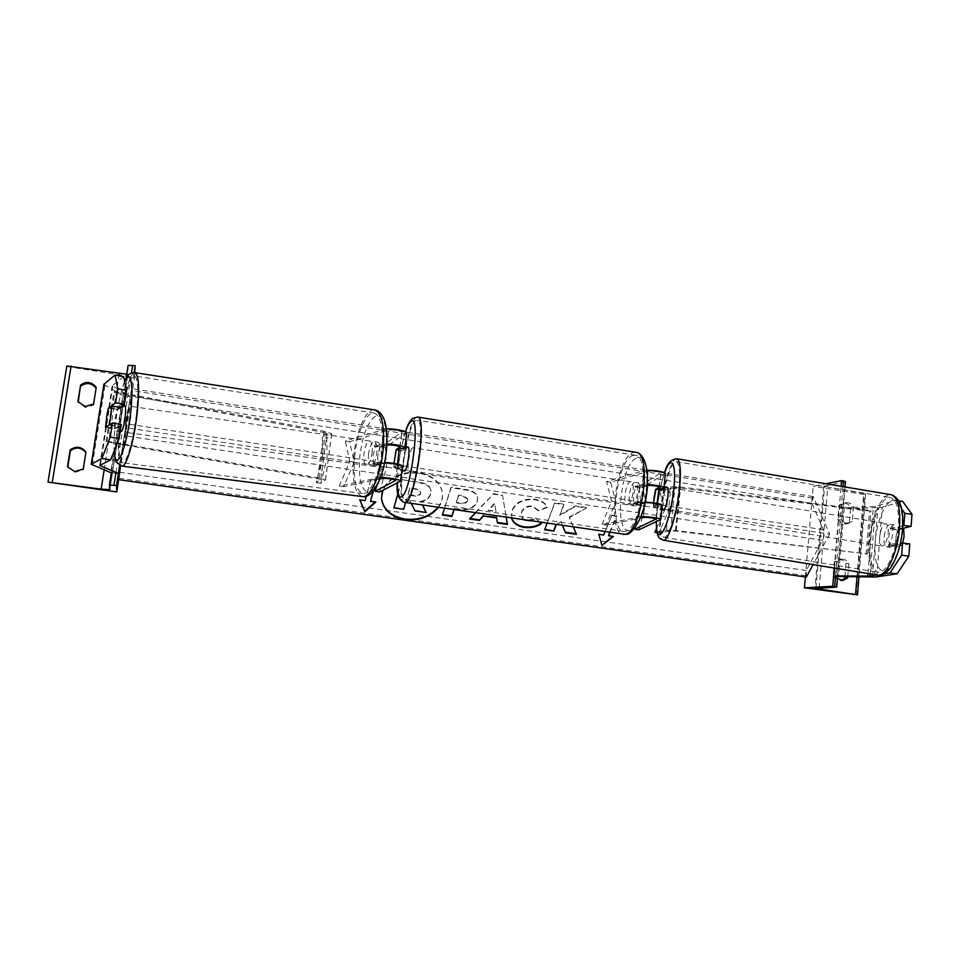 <?xml version="1.0" encoding="UTF-8"?>
<svg xmlns="http://www.w3.org/2000/svg" width="960" height="960" viewBox="0 0 960 960"><rect width="100%" height="100%" fill="white"/><g stroke="black" fill="none" stroke-linecap="round" stroke-linejoin="round"><path stroke-width="0.72" stroke-dasharray="4.8 3.6" d="M402.288 468.012L400.512 470.532L399.636 468.024L393.948 467.16L393.948 463.356L393.984 467.58L397.644 465.384C394.548 463.896 390.12 463.224 384.336 463.38L377.916 464.928L377.628 456.204L380.268 446.748L386.856 444.948M386.904 443.868L375.708 445.92L373.068 455.388L373.344 464.112L384.708 462.36M377.916 464.928L373.344 464.112M380.004 478.932L343.68 486.684L354.192 462.228L349.656 441.744L388.644 430.044C394.416 429.756 398.832 430.44 401.892 432.132L380.928 446.64L382.116 466.452L376.524 486.372M386.316 428.856L345.336 440.952L349.656 441.744M380.568 477.432L339.336 485.952L349.812 461.46L345.336 440.952M400.404 481.26L402.54 465.996M339.336 485.952L343.68 486.684M402.312 466.272L398.724 468.3C398.436 462.9 399.204 456.864 401.04 450.216L403.572 448.632M379.608 491.976L386.64 467.136L385.368 447.336L406.764 432.744M385.368 447.336L380.928 446.64M386.64 467.136L382.116 466.452M349.812 461.46L354.192 462.228M396.852 449.568L401.04 450.216M380.268 446.748L375.708 445.92M393.984 467.58L398.724 468.3M93.588 404.016L93.72 405.024L85.356 407.496L78.228 402.084M48.132 482.364L66.936 366.48L134.58 377.34L134.808 372.624M118.692 479.664L134.58 377.34M93.72 405.024L96.108 388.152M67.764 467.196L75 472.284L83.436 469.68L85.872 452.592M83.436 469.68L83.256 468.972M123.648 376.68L112.284 385.62L130.344 396.492L119.64 465.408L134.076 372.576M128.124 365.34L127.944 373.716L126.732 374.232M67.728 467.448L67.476 466.716M86.1 452.976L85.932 452.184M78.144 402.612L77.94 401.604M96.336 388.536L96.228 387.456M408.024 447.048L407.664 447.132C404.892 448.32 401.688 471.204 404.316 471.108M396.144 450.024L401.82 450.9L403.872 446.544L404.892 447.528M393.948 467.16L397.14 465.312L397.488 464.028M397.14 465.312L402.516 466.128M638.052 482.988L640.62 485.424L645.84 486.228L640.044 487.764L634.872 486.96L638.052 482.988M632.196 505.404C637.044 504.888 639.96 482.592 635.22 482.412L634.584 482.448C629.748 483.24 626.928 505.2 631.644 505.428L632.196 505.404M638.904 502.032L635.688 505.932L633.168 503.388L638.352 504.168L644.136 502.824L638.904 502.032L633.168 503.388M644.136 502.824C646.416 496.86 646.98 491.328 645.84 486.228M640.044 487.764C637.824 493.632 637.26 499.104 638.352 504.168M402.48 466.416L399.636 468.024M401.82 450.9L405.096 448.86M634.872 486.96L640.62 485.424M627.84 504.744C632.64 504.216 635.568 481.908 630.876 481.74L630.24 481.776C625.44 482.58 622.608 504.54 627.288 504.768L627.84 504.744M409.392 471.756C412.188 470.88 415.464 447.624 412.776 447.792L412.404 447.876C409.584 449.052 406.392 471.924 409.068 471.816L409.392 471.756M415.872 420.504C406.476 425.496 396.228 499.596 404.988 499.548L405.888 499.416C415.056 497.664 426.24 419.328 417.252 420.12L415.872 420.504M632.988 455.448C617.124 459.12 608.136 530.412 623.508 531.36L625.068 531.336C640.908 530.676 651 455.64 635.364 455.244L632.988 455.448M120.084 407.304L117.204 409.272L114.864 419.604L114.12 428.928L105.504 427.428M114.12 428.928L121.296 424.524M103.908 384.336L122.784 395.736L130.344 396.492M115.848 473.16L110.772 472.62L122.784 395.736M108.48 408.132L107.268 412.8M117.204 409.272L108.96 407.784M120.984 431.736C119.904 430.956 119.736 427.08 120.468 420.084C121.692 411.18 123.096 406.308 124.692 405.456M119.016 426.42C118.128 429.6 117.336 431.172 116.652 431.148L115.776 428.388L119.016 426.42L109.2 425.064M106.08 427.056L115.776 428.388M121.236 407.472L117.972 409.668L108.264 408.276M117.972 409.668C118.872 406.428 119.664 404.82 120.372 404.832L121.14 406.596M368.472 454.92C369.588 446.688 371.556 442.272 374.388 441.684C376.464 442.536 377.268 446.208 376.836 452.712C375.708 460.98 373.74 465.408 370.92 465.984C368.832 465.108 368.016 461.424 368.472 454.92M372.588 463.776L378.42 462.348C377.172 465.216 375.912 466.596 374.616 466.488L372.588 463.776L378.084 464.532L377.628 456.204L379.716 447.228L374.232 446.448C375.48 443.508 376.764 442.104 378.084 442.212L380.076 444.828L374.232 446.448M378.42 462.348L383.976 463.116L385.392 458.544M380.076 444.828L385.608 445.62L386.196 452.82M378.084 464.532L383.976 463.116M385.608 445.62L379.716 447.228M372.18 452.052C371.04 460.332 369.084 464.76 366.288 465.348C364.224 464.484 363.42 460.788 363.876 454.272C364.992 446.028 366.96 441.6 369.768 441.012C371.82 441.864 372.624 445.536 372.18 452.052M125.82 420.84C125.088 427.812 125.28 431.7 126.384 432.48C127.992 431.664 129.408 426.792 130.644 417.852C131.364 410.868 131.172 406.992 130.08 406.248C128.46 407.088 127.032 411.948 125.82 420.84M136.416 414.3C138.768 391.176 138.144 378.42 134.556 376.032C130.332 374.64 123.264 399.252 120.456 424.14C118.032 447.192 118.656 460.056 122.328 462.744C126.36 464.208 133.56 439.92 136.416 414.3M354.624 456.744C356.664 433.512 366.42 411.12 374.16 413.004C380.856 415.752 383.496 427.884 382.08 449.4C380.04 473.208 370.092 495.264 362.664 493.452C355.752 490.512 353.076 478.272 354.624 456.744M902.796 525.732L890.772 528.636L888.636 537.516L889.44 545.748L900.384 543.468M890.772 528.636L897.792 529.524L895.644 538.404L896.46 546.636L909.744 543.936M898.92 500.892L895.656 500.472L874.956 506.484L839.58 507.828L844.152 508.908L881.184 507.468L902.688 501.384M884.292 573.816L876.888 574.968M895.656 500.472L901.752 509.04M835.572 575.916L838.56 576.504L844.152 508.908M834.564 568.08L839.58 507.828M902.628 528.384L897.792 529.524M889.44 545.748L896.46 546.636M884.136 536.508C885.36 528.828 887.4 524.748 890.244 524.268C892.284 525.12 893.052 528.552 892.548 534.576C891.312 542.304 889.272 546.384 886.44 546.84C884.388 545.964 883.62 542.52 884.136 536.508M902.592 543.024L901.812 544.932L895.86 546.156L895.488 538.38L897.696 530.04L889.836 528.732L893.76 524.856L895.704 527.316L889.836 528.732M902.628 528.468L895.704 527.316M903.66 528.636L897.696 530.04M895.86 546.156L887.988 544.86L893.856 543.624L889.968 547.416L887.988 544.86M893.856 543.624L901.812 544.932M663.408 510.144C662.316 509.424 662.148 506.028 662.892 499.968C664.152 492.192 665.592 487.956 667.224 487.26M664.476 488.976L661.152 490.848L655.764 489.96M661.152 490.848L663.6 486.66L664.044 487.08M657.084 503.412L656.736 504.552L662.196 505.452M662.184 505.524L659.784 509.544L658.908 507.144L662.184 505.464M653.496 502.86L653.496 506.256L658.908 507.144M653.496 506.256L656.736 504.552M667.38 500.712C668.64 492.936 670.092 488.7 671.736 488.016C672.84 488.712 673.02 492.096 672.288 498.168C671.016 505.992 669.564 510.228 667.92 510.888C666.816 510.168 666.636 506.772 667.38 500.712M888.108 533.844C888.624 527.82 887.868 524.388 885.84 523.548C883.02 524.028 880.992 528.108 879.768 535.788C879.24 541.8 879.996 545.244 882.036 546.108C884.844 545.664 886.872 541.572 888.108 533.844M898.056 531.54C899.712 511.584 897.216 500.268 890.568 497.58C882.84 495.648 872.808 516.336 870.504 537.936C868.704 557.772 871.2 569.184 878.004 572.184C885.42 574.212 895.74 553.788 898.056 531.54M678.144 495.132C675.192 517.572 667.812 538.776 663.72 537.276C660.048 534.768 659.46 523.524 661.932 503.544C664.812 481.764 672.06 460.332 676.332 461.688C679.944 463.884 680.544 475.032 678.144 495.132M849.42 521.712L850.608 507.288C848.748 504.192 846.192 502.824 842.94 503.172L838.98 505.452L837.768 519.912L843.336 524.028L852.288 521.304L848.1 523.656L846.18 523.632L840.6 519.504L841.812 504.984L845.784 502.692C849.048 502.344 851.604 503.712 853.476 506.82L852.288 521.304M805.356 576.948L813.168 486.288L825.852 483.756M855.948 594.996L864.084 494.472L813.168 486.288M844.908 576.612L845.976 563.628C844.26 560.748 841.884 559.368 838.836 559.5L834.276 561.924L833.052 576.552L838.644 580.644L841.392 580.452M845.472 481.596L823.728 486.336L863.748 493.428L865.62 494.052L864.084 494.472M847.752 576.66L848.832 563.388C847.116 560.496 844.74 559.116 841.68 559.236L837.096 561.684L835.872 576.36L837.444 578.436M834.276 568.032L841.092 486.312M845.976 563.628L848.832 563.388M834.276 561.924L837.096 561.684M833.052 576.552L835.872 576.36M850.608 507.288L853.476 506.82M838.98 505.452L841.812 504.984M837.768 519.912L840.6 519.504M656.52 489.516L660.132 489.984L658.428 499.068L658.38 507.276L662.22 505.188M640.956 516.612L601.98 524.52L606.072 525.12L615.768 501.792L610.632 482.232L648.144 471.3C653.616 470.928 657.828 471.468 660.756 472.896L639.096 486.588L641.028 505.608L635.088 527.748M647.436 485.436L640.272 487.26C637.776 493.5 637.188 499.272 638.484 504.588L644.88 503.1C650.364 502.884 654.576 503.412 657.54 504.684L653.856 506.7L653.928 498.492M665.424 473.4L643.32 487.128L639.096 486.588M662.472 488.64L660.132 489.984M638.928 529.8L645.324 506.148L643.32 487.128M639.024 516.804L640.5 502.44L645.18 502.188M606.072 525.12L640.368 518.076M640.5 502.44L634.164 503.928C632.88 498.612 633.48 492.84 635.964 486.588L642.312 484.884L643.788 470.616L646.992 470.244L132.756 388.764L125.844 427.704L120.564 465.804M601.98 524.52L611.628 501.156L606.564 481.596L643.788 470.616M647.484 484.572L642.312 484.884M606.564 481.596L610.632 482.232M611.628 501.156L615.768 501.792M645.324 506.148L641.028 505.608M640.272 487.26L635.964 486.588M653.856 506.7L658.38 507.276M638.484 504.588L634.164 503.928M322.452 457.428L322.332 437.568L327.036 433.128L320.784 479.316L316.212 482.7L322.452 457.428L327.072 458.136L326.868 438.264L322.332 437.568M320.784 479.316L106.044 441.684L107.064 441.216L114.864 391.548L325.524 431.556L331.728 433.764L326.868 438.264M107.064 441.216L319.236 478.044L325.512 479.94L320.772 483.372L327.072 458.136M106.044 441.684L113.832 392.184L327.036 433.128M113.832 392.184L114.864 391.548M320.772 483.372L316.212 482.7M656.952 531.888L666.48 530.232L676.284 530.628L867.516 553.98L675.456 531.036L670.572 530.832L658.836 532.836L669.108 509.856L663.12 490.356L674.904 487.44L869.58 511.044L870.996 510.588L680.616 486.996L670.836 486.804L659.136 489.744L663.12 490.356M656.484 528.504L665.052 509.244L659.136 489.744M867.516 553.98L870.996 510.588M866.1 554.304L869.58 511.044M657.096 532.584L658.836 532.836M669.108 509.856L665.052 509.244M437.844 507.456C441.48 502.776 442.98 497.76 442.368 492.408C440.28 481.92 432.54 475.332 419.136 472.68C400.02 469.296 379.704 483.264 381.48 498.216L381.48 498.228M438.288 507.516C441.648 502.968 443.028 498.12 442.428 492.984C440.352 482.484 432.6 475.908 419.184 473.244C401.748 471.876 389.652 477.552 382.896 490.284M806.316 577.092L806.196 570.48L822.564 540.264C824.268 536.556 824.568 533.04 823.452 529.716L811.98 503.268L813.24 496.572L829.668 534.132L125.844 427.704M829.668 534.132L813.108 564.588M373.344 491.088L376.284 480.576L370.872 479.772L366.324 496.224M530.148 520.836L535.8 518.676L539.772 522.24M511.536 518.136L511.908 511.104C515.844 502.668 523.512 498.888 534.912 499.764C541.572 501 545.664 503.58 547.152 507.504L538.5 510.78L532.284 506.556C527.076 506.232 523.524 508.2 521.616 512.448L521.256 516.06L524.436 520.008M475.464 512.916L493.416 494.124L502.56 495.48L506.232 517.368M444.48 508.416L451.104 487.836L466.08 490.068C472.992 491.196 476.856 493.812 477.684 497.904L477.252 501.888C474.408 508.212 468.372 510.732 459.156 509.46L454.416 508.764L454.08 509.808M573.42 527.112L569.424 517.572L586.536 508.032L575.58 506.4L559.872 515.484L564.06 504.684L554.736 503.292L547.104 523.296M556.32 524.64L560.964 521.868L562.488 525.528M609.96 532.416L616.728 516.264L611.808 515.532L605.064 531.708M813.24 496.572L647.028 470.244M118.644 479.664L132.756 388.764M397.908 493.428L401.964 479.64L418.824 482.148C424.176 483.012 427.716 484.596 429.444 486.9L430.956 490.32L430.536 493.884C429 498.036 425.724 500.484 420.696 501.252L422.724 505.26M393.84 507.3L403.608 508.704L406.08 500.436L410.364 501.06L414.936 510.324L426.108 511.932M429.444 486.9L431.004 490.884L430.596 494.448C429.06 498.6 425.772 501.06 420.744 501.828L422.472 505.224M401.964 479.64L418.872 482.724C424.236 483.588 427.776 485.172 429.504 487.464M397.992 493.884L402 480.204M406.08 500.436L405.588 502.776M410.364 501.06L406.128 501.012M411.384 503.616L410.412 501.636M469.572 518.424L493.416 494.124M493.332 493.548L502.56 495.48M502.464 494.916L507.42 524.424M488.256 510.132L495.864 511.248L494.736 503.088L488.256 510.132L495.948 511.824L494.82 503.664L488.34 510.708M442.512 514.536L451.032 487.26L466.008 489.504C472.908 490.632 476.772 493.236 477.6 497.328L477.168 501.324C474.324 507.636 468.3 510.156 459.084 508.884L454.416 508.764M454.344 508.2L453.828 509.772M467.508 500.184L467.664 498.708L463.152 495.78L458.628 495.108L456.264 502.32L460.824 502.98C464.388 503.388 466.608 502.476 467.484 500.256L467.736 499.284L463.224 496.344L458.7 495.684L456.336 502.884L460.896 503.556C464.46 503.964 466.68 503.052 467.556 500.832L467.58 500.748M511.632 518.16L511.812 510.528C515.736 502.104 523.404 498.324 534.804 499.2C541.464 500.436 545.544 503.016 547.032 506.94L547.152 507.504M547.032 506.94L538.5 510.78M538.392 510.216L532.188 505.992C526.968 505.668 523.416 507.624 521.508 511.872L521.148 515.496C521.7 518.028 523.632 519.612 526.92 520.212L535.8 518.676M535.692 518.1L541.308 523.608M576.192 533.748L569.424 517.572M569.292 517.008L586.536 508.032M556.008 524.592L560.964 521.868M560.844 521.292L562.608 525.552M586.404 507.468L575.46 505.836L559.752 514.92L563.928 504.12L554.628 502.728L544.632 529.764M598.644 533.796L603.672 535.068M603.528 534.492L611.808 515.532M611.664 514.968L616.728 516.264M609.6 532.356L616.584 515.7M608.412 535.2L613.416 536.472M375.192 502.092L375.792 502.176M365.112 500.64L359.748 499.872M359.724 499.284L359.988 499.896M365.088 500.064L370.872 479.772M373.056 491.424L376.284 480.576M376.248 480L370.848 479.208M375.756 501.6L370.428 500.832M416.34 489.336L409.896 488.388L407.916 495.036L414.384 495.984C417.816 496.392 419.892 495.564 420.624 493.476L420.78 492.24L416.292 488.76L409.896 488.388M409.86 487.812L407.868 494.46L414.336 495.408C417.768 495.816 419.844 494.988 420.576 492.912L420.732 491.664L416.292 488.76M382.404 478.428L384.336 463.38M386.712 444.984L388.644 430.044M399.9 446.856L401.76 432.312M377.772 477.624L379.728 462.552M382.116 444.144L384.048 429.168M395.64 480.252L397.512 465.54M404.64 447.96L406.536 433.068M104.16 469.884L118.932 375.78M115.968 472.416L131.436 373.056M111.36 472.68L126.048 378.588L111.36 472.68M127.944 373.716L109.86 489.612L127.944 373.692M404.556 502.632C395.124 502.656 406.128 422.976 416.256 417.468L417.636 417.036M635.88 452.304L633.288 452.532C616.2 456.6 606.552 533.28 623.112 534.324M637.152 457.776C654.48 449.988 646.416 529.104 629.616 530.304C613.188 534.6 620.928 461.544 637.152 457.776M405.576 431.736C400.596 447.936 397.872 464.952 397.404 482.808M99.828 465.336L112.404 385.452M92.4 465.024L104.988 385.416M100.404 465.048L112.812 386.208M124.776 381.888C120.876 391.32 117.792 405.084 115.524 423.204C114.24 434.292 113.82 443.484 114.252 450.78M121.884 466.116C117.936 463.2 117.264 449.328 119.868 424.5C122.868 397.944 130.38 371.58 134.964 372.648M374.664 409.896C366.312 407.856 355.812 432.012 353.616 457.02C351.936 480.216 354.828 493.404 362.292 496.572L362.424 496.596M386.172 450.24C384.252 471.336 375.996 491.148 368.976 492.24C361.38 491.232 358.296 479.568 359.724 457.224C362.616 434.58 368.124 420.732 376.236 415.668C384.12 415.32 387.432 426.852 386.172 450.24M870.12 573.864L875.496 506.364M876.756 576.9L882.264 507.24M867.996 573.528L873.336 506.616M872.424 577.056L877.932 507.732M901.932 532.428C903.456 510.66 900.264 499.872 892.368 500.088C884.184 504.684 878.52 517.488 875.364 538.512C873.672 559.272 876.624 570.192 884.22 571.272C891.264 570.372 899.772 552.06 901.932 532.428M877.704 575.1L877.584 575.088C870.24 571.848 867.552 559.548 869.496 538.164C871.968 514.92 882.78 492.624 891.12 494.7M676.752 458.736C672.12 457.632 664.416 480.6 661.332 503.844C658.668 525.372 659.316 537.504 663.264 540.216M656.376 521.688L657.852 502.644C659.508 491.028 661.812 481.056 664.74 472.692M856.992 576.804L863.748 493.428M819.18 588.036L827.676 487.632M856.98 594.96L865.128 494.28M835.596 575.628L842.988 486.624M836.244 587.148L844.98 481.848M815.94 588.204L824.64 485.868M659.208 486.984L660.624 473.088M655.98 518.88L657.396 504.84M646.68 485.568L648.144 471.3M663.744 487.92L665.184 473.676M660.528 519.756L661.98 505.428M643.404 517.452L644.88 503.1M320.748 479.388L326.988 433.212M325.416 480.072L331.632 433.932M319.236 478.044L325.524 431.556M317.652 478.368L323.928 432.024M670.572 530.832L674.904 487.44M666.48 530.232L670.836 486.804M676.284 530.628L680.616 486.996M675.456 531.036L679.788 487.536M812.424 498.132L132.504 390.636M805.752 575.688L118.908 478.188M806.196 570.48L119.82 472.308M822.564 540.264L124.872 435.792M823.452 529.716L126.732 423.852M811.98 503.268L131.604 396.432M399.984 447.048L401.892 432.132M397.644 465.384L395.724 480.408M405.012 446.58L404.232 446.46M638.7 482.952L635.22 482.412M635.112 505.944L631.644 505.428M401.94 470.748L400.512 470.532M405.444 431.688C400.512 448.008 397.8 465.072 397.284 482.88M630.876 481.74L412.776 447.792M627.288 504.768L409.068 471.816M623.508 531.36L404.988 499.548M635.364 455.244L417.252 420.12M99.72 465.444L112.284 385.62M124.692 381.492C122.364 386.028 117.144 406.5 115.44 423.3C114.168 434.244 113.724 443.52 114.12 451.128M120.192 431.628L116.652 431.148M120.372 404.832L123.132 405.24M370.92 465.984L374.616 466.488M374.388 441.684L378.084 442.212M366.288 465.348L126.384 432.48M374.16 413.004L134.556 376.032M362.664 493.452L122.328 462.744M369.768 441.012L130.08 406.248M664.608 472.632L661.776 482.112L657.756 502.752L656.244 521.748M890.244 524.268L893.76 524.856M889.968 547.416L886.44 546.84M661.74 509.868L659.784 509.544M671.736 488.016L885.84 523.548M663.72 537.276L878.004 572.184M676.332 461.688L890.568 497.58M667.92 510.888L882.036 546.108M845.244 524.052L848.1 523.656M839.988 580.692L842.832 580.524M845.028 486.972L837.612 576.324M823.728 486.336L815.052 588.408M865.62 494.052L858.936 576.84M838.836 559.5L841.68 559.236M842.94 503.172L845.784 502.692M659.316 487.152L660.756 472.896M657.54 504.684L656.076 519.036M331.728 433.764L325.512 479.94"/><path stroke-width="1.44" d="M384.708 462.36C394.596 463.14 400.536 464.352 402.54 465.996L400.404 481.26L379.608 491.976L375.132 491.328L395.724 480.408C392.616 479.004 388.176 478.344 382.404 478.428L380.004 478.932M386.856 444.948C392.736 444.804 397.116 445.5 399.984 447.048L396.3 449.484L393.948 463.356L396.144 450.024L399.36 447.972L405.096 448.86L404.892 447.528M400.632 481.02C401.208 479.832 387.456 477.36 380.568 477.432M375.132 491.328L376.524 486.372M403.572 448.632L404.868 447.66L406.764 432.744C407.424 431.16 392.916 428.4 386.316 428.856M386.904 443.868C396.84 444.588 402.828 445.848 404.868 447.66M85.188 406.512L93.588 404.016L96.228 387.456C91.8 381.804 86.592 380.988 80.604 384.996L77.94 401.604L85.188 406.512M116.784 491.94L116.508 485.616L109.428 485.04L109.86 489.588L101.136 489.156L48 482.112L116.784 491.94L118.692 479.664M78.228 402.084L80.604 384.996M96.108 388.152C91.632 382.86 86.532 382.164 80.796 386.088M85.872 452.592C81.36 447.3 76.212 446.664 70.416 450.696L67.764 467.196M74.784 471.588L83.256 468.972L85.932 452.184C81.48 446.532 76.224 445.764 70.176 449.892L67.476 466.716L74.784 471.588M126.732 374.232L66.84 366.012L48.012 482.088L66.84 366.012M116.508 485.616L119.652 465.408L118.392 473.424L115.848 473.16M134.076 372.576L135.144 365.7L128.124 365.328L126.048 378.588L128.124 365.34M134.808 372.624L135.144 365.7M109.428 485.04L111.36 472.68L109.428 485.04M70.416 450.696L70.176 449.892M401.94 470.748L404.64 471.036C407.388 470.148 410.676 446.88 408.024 447.048L405.012 446.58M397.488 464.028L399.36 447.972M402.516 466.128L402.288 468.012M107.268 412.8L105.504 427.428L112.464 422.976L110.256 437.052L119.112 438.564L121.296 424.524L112.464 422.976M115.044 375.048L123.648 376.68L126.612 390.408L117.828 388.776L115.044 375.048L103.908 384.336M120.084 407.304L124.44 404.352L126.612 390.408M119.112 438.564L110.628 459.9L99.72 465.444L118.392 473.424M110.628 459.9L101.928 458.472L91.26 464.256L110.772 472.62M124.44 404.352L115.632 402.756L117.828 388.776M115.632 402.756L108.48 408.132M101.928 458.472L110.256 437.052M123.132 405.24L124.692 405.456C125.76 406.212 125.928 410.088 125.208 417.084C123.972 426.036 122.568 430.92 120.984 431.736L120.192 431.628M106.08 427.056L106.476 418.116L108.264 408.276L111.42 406.056L110.988 415.08L109.2 425.064M106.044 427.056L109.164 425.052M121.14 406.596L121.236 407.472L111.42 406.056M386.196 452.82L385.392 458.544M890.016 572.928L897.096 573.816L908.82 556.128L901.608 555.228L890.016 572.928L884.292 573.816M876.888 574.968L869.4 576.108L835.572 575.916M901.608 555.228L902.544 543.012L909.744 543.936L908.82 556.128M900.384 543.468L902.544 543.012M901.752 509.04L904.824 513.336L903.888 525.468L902.796 525.732M897.096 573.816L875.676 577.008L838.56 576.504M833.94 575.604L834.564 568.08M903.888 525.468L911.076 526.392L912 514.26L902.688 501.384L898.92 500.892M904.824 513.336L912 514.26M911.076 526.392L902.628 528.384M902.628 528.468L903.66 528.636L904.068 536.484L902.592 543.024M664.08 486.744L667.224 487.26C668.304 487.956 668.472 491.34 667.728 497.412C666.456 505.236 665.016 509.484 663.408 510.144L661.74 509.868M653.496 502.86L655.764 489.96L659.016 488.076L664.476 488.976L664.044 487.08M659.016 488.076L657.084 503.412M804.42 587.808L832.764 586.296L836.244 587.148L815.052 588.408L857.484 594.852L804.42 587.808L805.356 576.948M841.392 580.452L844.776 578.22L847.632 578.04L842.832 580.524L837.444 578.436M844.908 576.612L844.776 578.22M847.632 578.04L847.752 576.66M832.764 586.296L834.276 568.032M841.092 486.312L841.56 480.612L843.468 480.924L845.472 481.596L845.028 486.972M825.852 483.756L841.56 480.612M653.928 498.492L655.608 489.396L656.52 489.516M655.608 489.396L659.316 487.152C657.156 485.964 653.196 485.388 647.436 485.436M640.368 518.076L643.404 517.452C648.888 517.296 653.112 517.824 656.076 519.036L634.68 529.272L635.088 527.748M647.484 484.572C656.664 485.088 662.172 486.096 663.996 487.608L662.472 488.64M640.956 516.612C647.088 516.288 661.236 518.364 660.768 519.504L638.928 529.8L634.68 529.272M645.18 502.188C654.54 502.704 660.216 503.7 662.22 505.152L662.22 505.188M647.028 470.244L646.992 470.232C656.712 470.46 662.856 471.504 665.424 473.352L665.424 473.4M656.952 531.888L654.828 532.26L656.484 528.504M654.828 532.26L657.096 532.584M382.896 490.284L381.48 498.216C383.244 509.46 391.14 516.396 405.144 519.036C418.884 520.392 429.78 516.54 437.844 507.456M381.516 498.792C383.28 510.036 391.176 516.972 405.192 519.612C419.256 520.98 430.296 516.948 438.288 507.516M813.108 564.588L806.316 577.092L118.644 479.664L120.564 465.804M366.324 496.224L365.112 500.64L359.748 499.872L364.824 511.668L375.792 502.176L370.452 501.408L373.344 491.088M539.772 522.24L541.308 523.608C537.108 526.872 531.432 528.132 524.268 527.4C517.428 526.2 513.18 523.116 511.536 518.136M524.436 520.008L530.148 520.836M506.232 517.368L507.42 524.424L497.436 522.984L496.644 517.932L483.444 516.024L479.412 520.404L469.644 519L475.464 512.916M454.08 509.808L451.896 516.444L442.332 515.076L444.48 508.416M547.104 523.296L544.632 529.764L553.824 531.096L556.32 524.64M562.488 525.528L565.488 532.764L576.444 534.336L573.42 527.112M609.6 532.356L608.544 535.764L613.416 536.472L601.944 545.388L598.788 534.36L603.672 535.068L605.064 531.708M608.544 535.764L609.96 532.416M422.724 505.26L426.168 512.508L414.984 510.9L411.384 503.616M405.588 502.776L403.644 509.28L393.876 507.876L397.908 493.428M393.876 507.876L397.992 493.884M422.472 505.224L426.168 512.508M507.324 523.848L497.352 522.42L496.548 517.356L483.444 516.024M483.36 515.448L479.412 520.404M479.34 519.828L470.124 518.496M453.828 509.772L451.896 516.444M451.836 515.868L442.512 514.536M540.888 523.236C536.748 526.368 531.168 527.568 524.172 526.824C517.632 525.696 513.444 522.804 511.632 518.16M562.608 525.552L565.488 532.764M565.368 532.2L576.192 533.748M544.824 529.248L553.824 531.096M553.704 530.52L556.008 524.592M612.684 536.364L601.944 545.388M601.8 544.824L598.812 534.36M359.988 499.896L364.824 511.668M364.8 511.092L375.192 502.092M373.056 491.424L370.452 501.408M101.136 489.156L104.16 469.884M118.932 375.78L119.244 373.752M52.272 482.34L71.1 366.012M113.964 485.268L115.968 472.416M131.436 373.056L132.648 365.292M417.636 417.036L417.756 417.048C427.464 416.172 415.368 500.748 405.504 502.488L624.756 534.3C641.832 533.724 652.752 452.712 635.88 452.304C645.624 453.48 649.968 473.928 646.284 496.188C643.62 518.904 630.816 535.716 626.088 534.276L623.112 534.324M397.404 482.808C397.452 492.996 398.76 497.724 401.34 496.98C410.868 494.556 421.248 412.032 410.928 421.452C409.26 422.712 407.472 426.132 405.576 431.736M100.272 465.852L100.404 465.048M91.452 463.98L104.124 383.916M114.252 450.78C115.272 474.432 126.516 450.192 130.524 413.736C134.004 385.08 130.572 368.1 124.776 381.888M137.076 413.892C133.992 441.54 126.228 467.7 121.884 466.116L362.292 496.572C370.284 498.528 381.012 474.768 383.208 449.1C384.72 425.916 381.876 412.86 374.664 409.896L135.072 372.672C138.924 375.24 139.596 388.98 137.076 413.892M134.964 372.648L135.072 372.672C130.116 372.396 126.648 375.336 124.692 381.492M869.94 576.048L870.12 573.864M867.78 576.132L867.996 573.528M877.704 575.1C881.268 576.132 885.408 573.912 890.148 568.44C896.292 559.596 900.336 547.524 902.268 532.224C904.296 510.336 900.576 497.82 891.12 494.7C898.272 497.58 900.972 509.772 899.184 531.276C896.688 555.276 885.552 577.272 877.584 575.088L663.264 540.216C667.656 541.836 675.636 519 678.804 494.784C681.396 473.124 680.736 461.112 676.86 458.76L676.752 458.736M664.74 472.692C671.7 452.244 677.376 465.048 673.128 494.556C668.556 529.872 655.824 549.036 656.376 521.688M855.564 594.42L856.992 576.804M819.072 589.332L819.18 588.036M834.684 586.56L835.596 575.628M842.988 486.624L843.468 480.924M635.88 452.304L417.756 417.048L412.824 418.26C409.896 420.612 407.436 425.088 405.444 431.688M397.284 482.88C396.12 493.092 398.544 499.668 404.556 502.632M91.26 464.184L103.908 384.24M114.12 451.128C114.948 458.532 115.716 462.228 116.448 462.228L121.884 466.116M374.664 409.896C378.336 410.412 381.384 413.352 383.808 418.716C385.392 422.136 387.876 431.376 386.496 450.048C384.672 467.088 380.604 480.36 374.28 489.876C370.02 495.108 366.06 497.352 362.424 496.596M891.12 494.7L676.86 458.76C670.908 459.192 666.828 463.812 664.608 472.632M656.244 521.748C656.892 538.08 658.32 537.792 663.264 540.216M837.612 576.324L836.724 587.04M858.936 576.84L857.484 594.852M660.768 519.504L662.22 505.152M663.996 487.608L665.424 473.352"/></g></svg>
